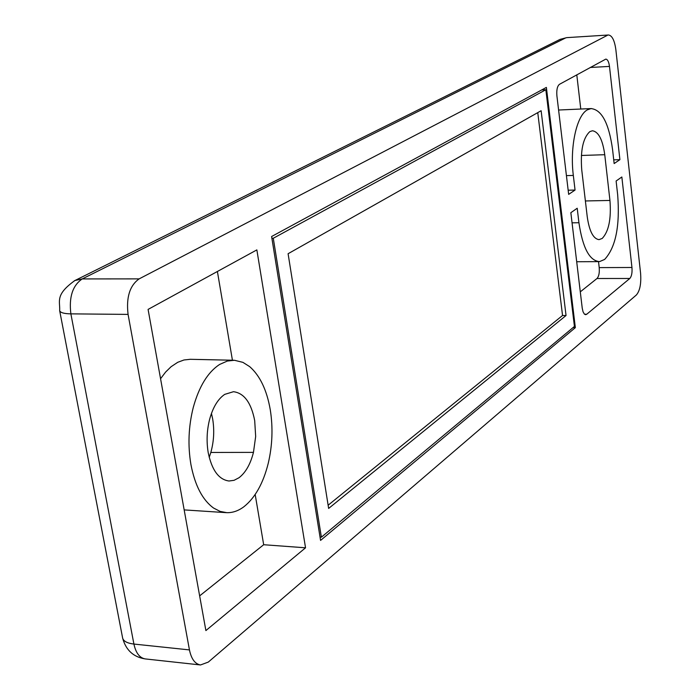 <?xml version="1.0" encoding="UTF-8"?>
<svg xmlns="http://www.w3.org/2000/svg" width="700" height="700" viewBox="0 0 700 700"><rect width="100%" height="100%" fill="white"/><g stroke="black" fill="none" stroke-linecap="round" stroke-linejoin="round"><path stroke-width="1.05" d="M537.758 112.63L562.546 315.49L328.134 505.216M208.206 452.62C206.386 441.595 206.824 430.605 209.536 419.641C212.826 407.47 217.884 399.044 224.718 394.371L233.485 391.703C244.125 393.085 251.195 402.71 254.695 420.595L255.666 436.485L253.461 452.375C250.443 464.196 245.612 472.657 238.998 477.741L234.071 480.314L229.005 481.005C218.776 479.614 211.846 470.155 208.206 452.62M211.452 413.411L212.669 418.959C214.515 430.246 213.903 441.411 210.831 452.454L253.461 452.375M210.831 452.454L209.213 457.345M193.252 407.505C199.036 386.523 207.821 372.181 219.59 364.464L227.351 361.043L234.465 360.281L242.909 362.355L249.69 366.642C259.98 375.672 266.849 390.075 270.287 409.859C273.096 427.691 272.414 445.533 268.231 463.374C263.217 483.35 255.124 497.787 243.959 506.704C238.429 510.851 232.715 512.837 226.809 512.671L220.071 511.385L213.579 508.043C202.51 500.001 194.959 485.494 190.925 464.529C187.722 445.454 188.501 426.449 193.252 407.505M255.176 494.498L263.681 544.722L199.64 595.875M217.394 271.477L232.426 360.229M160.554 378.726L165.611 372.059L171.089 366.713L177.73 362.303L183.969 359.984L190.242 359.301L233.826 360.255M305.541 547.803L205.888 630.577L148.085 309.409L256.856 249.891L305.541 547.803L263.681 544.722M621.845 176.986L616.114 181.002L617.68 194.898C620.051 225.951 615.702 247.468 604.625 259.446L599.576 261.599C589.549 260.899 582.671 247.94 578.926 222.722L577.211 208.241L570.85 212.695L582.242 308.219L583.048 311.789L584.369 314.081L585.637 314.685L586.749 314.239L629.808 278.477C631.628 276.412 632.336 272.746 631.951 267.488L621.845 176.986M580.291 291.848L596.995 278.504L629.808 278.477M598.517 261.625L599.209 267.61C599.611 272.825 598.876 276.456 596.995 278.504M566.423 175.621L573.326 175.429C569.712 147.088 576.642 115.447 587.361 109.848L591.01 108.587C601.738 109.638 608.921 123.288 612.57 149.546L614.145 163.555L619.903 159.661L613.734 159.854M568.164 190.216L575.059 190.05L568.663 194.381L556.894 95.777C556.439 89.933 557.288 86.118 559.44 84.332L605.806 59.106C607.609 59.36 608.834 61.801 609.481 66.413L619.903 159.661M576.791 74.83L580.773 109.034M573.326 175.429L575.059 190.05M320.565 540.409L271.609 236.513L546.376 87.404L575.347 327.644L320.565 540.409M573.02 327.618L575.347 327.644M321.379 537.189L273.28 238.254L545.851 89.723L574.429 326.436L321.379 537.189L320.031 537.101M271.889 238.271L273.28 238.254M541.721 89.933L545.851 89.723M328.641 508.436L288.094 253.724L541.126 110.723L566.046 315.516L328.641 508.436M562.546 315.49L566.046 315.516M200.515 664.956L145.294 658.928C139.65 657.965 135.861 653.012 133.91 644.061L189.446 649.906C191.345 658.989 195.029 664.011 200.515 664.956L208.294 662.095L636.361 294.998C639.931 290.832 641.34 283.553 640.579 273.166L615.86 49.7C614.565 40.416 612.115 35.516 608.492 35L566.72 37.634L560.061 39.375L565.582 37.949L82.215 278.933L139.134 278.88C129.763 285.547 126.079 297.386 128.074 314.396L70.875 313.863C64.243 313.74 60.506 312.716 59.692 310.8M587.239 216.755L581.744 169.881C580.3 150.631 583.004 137.874 589.872 131.6L592.419 130.778C598.526 131.661 602.639 139.641 604.747 154.709L609.945 200.445C611.345 218.864 608.764 231.534 602.201 238.446L599.008 239.645C593.25 238.814 589.321 231.193 587.239 216.755M189.446 649.906L128.074 314.396M139.134 278.88L607.399 35.315M572.058 222.827L578.926 222.722M584.517 314.221L586.749 314.239M599.209 267.61L631.951 267.488M590.249 67.471L609.481 66.413M145.294 658.928C133.472 657.081 125.93 650.169 122.666 638.207L59.675 310.739C60.217 301.035 54.836 294.928 74.9 280.525L82.215 278.933C72.608 285.495 68.828 297.132 70.875 313.863L133.91 644.061C127.453 643.291 123.716 641.366 122.692 638.295M74.226 280.866L74.804 280.578M585.384 200.961L609.945 200.445M581.367 155.47L604.747 154.709M598.903 261.625L576.704 261.739M591.474 108.553L558.6 110.022M74.9 280.534L560.07 39.375M608.492 35L566.72 37.634M226.179 512.645L184.17 509.898"/></g></svg>
